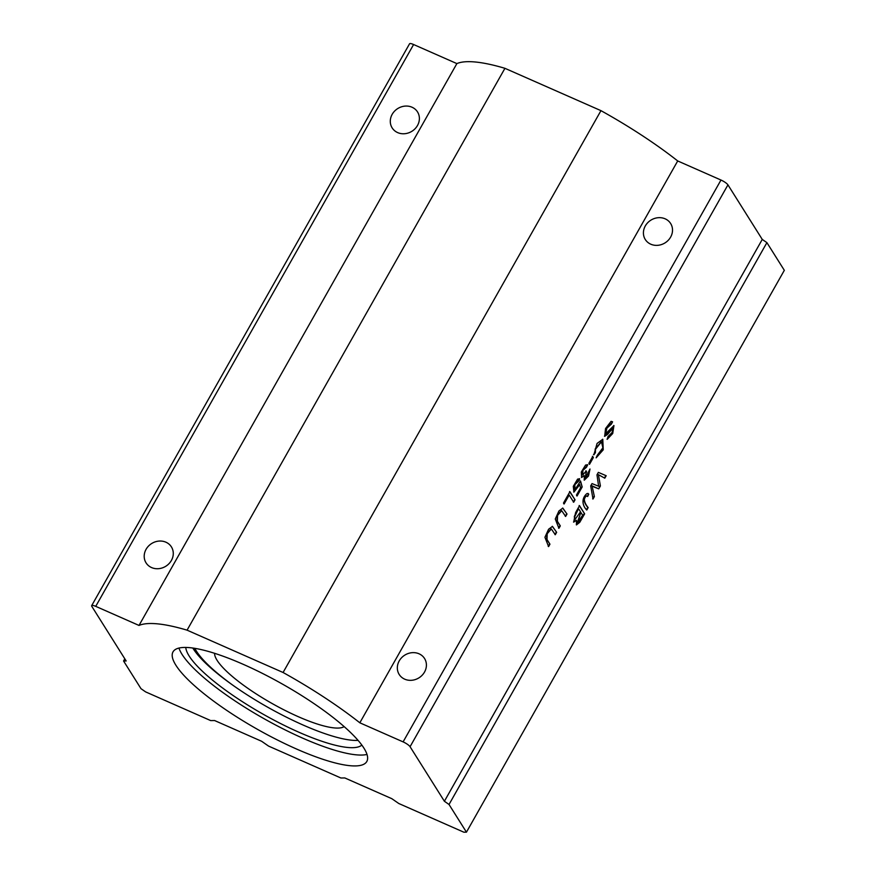<?xml version="1.0" encoding="UTF-8"?>
<svg xmlns="http://www.w3.org/2000/svg" width="876" height="876" viewBox="0 0 876 876"><rect width="100%" height="100%" fill="white"/><g stroke="black" fill="none" stroke-linecap="round" stroke-linejoin="round"><path stroke-width="1.31" d="M608.01 436.555L612.138 432.481L612.872 428.123L607.615 434.343L604.659 436.336L605.557 428.539L611.098 421.345L612.576 421.816L611.36 424.17L606.849 428.178L605.699 433.74L613.945 425.572L612.718 433.489L607.221 439.314L608.01 436.555M611.098 421.345L612.576 421.816L610.999 424.006M587.632 496.506C586.416 495.444 585.31 496.374 584.325 499.32C584.5 502.003 585.781 504.762 588.157 507.598L586.8 510.007C582.628 506.219 580.876 498.619 586.931 493.593L588.771 494.206L587.632 496.506L586.843 495.915M588.026 493.451L588.771 494.206L587.27 496.342C586.055 495.279 584.949 496.221 583.963 499.156L584.325 499.32M564.122 503.974L563.52 503.01L569.926 491.688L575.05 499.824L573.692 502.222L569.17 495.039L564.122 503.974M584.281 475.624L581.598 477.475L581.325 472.011L585.595 465.025L587.654 464.882L586.482 467.236L582.89 470.346L582.781 474.945L586.241 470.97L585.486 477.759L589.997 469.021L588.53 476.051L584.303 480.136L584.281 475.624L581.423 477.365M587.27 464.608L586.121 467.083L582.529 470.182L582.606 474.836M576.43 520.289L573.692 522.129L575.609 512.591L579.518 505.682L584.642 513.829L579.77 522.315L576.463 524.899L576.43 520.289L573.517 522.03M410.067 746.713L444.395 801.266L449.027 804.486L466.448 832.167L463.853 832.2L398.766 803.5L391.802 798.671L344.794 777.943L340.906 777.997L268.582 746.1L261.617 741.271L214.609 720.543L210.722 720.598L145.635 691.898L140.992 688.678L123.571 660.997L126.166 660.964L91.838 606.411A6.428 1.489 29.5 0 1 91.673 605.644A6.428 1.489 29.5 0 1 95.725 606.356L139.01 625.442A156.278 36.266 29.5 0 1 187.07 630.162L283.079 672.494A156.278 36.266 29.5 0 1 359.828 722.799L403.102 741.884A6.428 1.489 29.5 0 1 410.067 746.713L727.945 184.869A6.428 1.489 -150.5 0 0 720.981 180.04L677.706 160.954A156.278 36.266 -150.5 0 0 600.958 110.65L504.937 68.317A156.278 36.266 -150.5 0 0 456.878 63.598L139.01 625.442M466.448 832.167L784.327 270.323L766.905 242.641L762.262 239.422L444.395 801.266M762.262 239.422L727.945 184.869M589.526 464.324L588.891 463.316L592.756 456.484L593.391 457.48L589.526 464.324M597.312 455.224L602.907 447.789L601.451 441.811L595.494 449.246L595.395 452.684L593.873 454.819L597.082 443.431L602.776 439.303L603.246 449.815L596.14 457.83L597.312 455.224M565.644 516.446L561.68 510.675L557.552 515.449L557.344 521.198L560.301 525.896L558.932 528.294L555.274 518.997L558.921 510.982L562.808 508.102L567.002 514.037L565.644 516.446M598.615 486.202L596.972 474.836L598.352 472.383L606.192 475.723L604.801 478.176L598.407 474.704L600.399 485.972L598.757 488.863L592.088 485.862L594.377 496.615L593.008 499.024L590.698 485.917L592.012 483.596L598.845 486.3M555.296 534.732L551.332 528.962L547.204 533.736L546.996 539.485L549.953 544.182L548.595 546.58L544.927 537.284L548.573 529.268L552.46 526.388L556.654 532.323L555.296 534.732M579.748 484.636L573.889 492.148L573.309 486.29L577.634 479.073L579.682 478.931L578.423 481.362L574.809 484.713L575.039 489.575L580.547 481.044L582.179 486.979L577.076 495.991L576.474 495.039L580.569 487.812L579.748 484.636L573.714 492.049M579.288 478.646L578.061 481.198M367 754.444A111.318 25.842 29.5 0 1 263.337 718.298A111.318 25.842 29.5 0 1 178.967 648.054M361.832 745.071A101.364 23.532 29.5 0 1 266.413 716.031A101.364 23.532 29.5 0 1 185.789 647.441M192.808 648.032A101.364 23.532 -150.5 0 0 209.835 667.074A101.364 23.532 -150.5 0 0 358.065 740.384M456.878 63.598L413.603 44.523A6.428 1.489 -150.5 0 0 409.552 43.8L91.673 605.644M412.016 107.222A14.991 13.392 147.8 0 1 417.524 111.931A14.991 13.392 147.8 0 1 411.972 131.247A14.991 13.392 147.8 0 1 392.152 127.896A14.991 13.392 147.8 0 1 394.572 111.132A14.991 13.392 147.8 0 1 412.016 107.222M165.914 542.2A14.991 13.392 147.8 0 1 171.422 546.909A14.991 13.392 147.8 0 1 165.871 566.214A14.991 13.392 147.8 0 1 146.062 562.863A14.991 13.392 147.8 0 1 148.471 546.109A14.991 13.392 147.8 0 1 165.914 542.2M175.89 665.234A111.318 25.842 29.5 0 1 173.021 651.864A111.318 25.842 29.5 0 1 213.306 652.905A111.318 25.842 29.5 0 1 320.298 707.983A111.318 25.842 29.5 0 1 366.803 761.507A111.318 25.842 29.5 0 1 277.013 739.782A111.318 25.842 29.5 0 1 175.89 665.234M124.808 658.807L123.571 660.997M766.905 242.641L449.027 804.486M677.706 160.954L359.828 722.799M419.056 653.803A14.991 13.392 147.8 0 1 424.553 658.511A14.991 13.392 147.8 0 1 419.002 677.816A14.991 13.392 147.8 0 1 399.193 674.465A14.991 13.392 147.8 0 1 401.602 657.712A14.991 13.392 147.8 0 1 419.056 653.803M665.147 218.825A14.991 13.392 147.8 0 1 670.655 223.533A14.991 13.392 147.8 0 1 665.103 242.849A14.991 13.392 147.8 0 1 645.283 239.498A14.991 13.392 147.8 0 1 647.703 222.734A14.991 13.392 147.8 0 1 665.147 218.825M600.958 110.65L283.079 672.494M504.937 68.317L187.07 630.162M209.835 667.074A99.338 23.05 29.5 0 1 194.45 648.273M232.961 685.295A99.338 23.05 29.5 0 1 194.855 648.339M344.137 726.609A74.931 17.389 29.5 0 1 298.3 716.699A74.931 17.389 29.5 0 1 214.598 653.321M592.395 456.319L593.391 457.48M593.03 457.327L589.165 464.16M577.459 522.205L580.766 512.635L577.623 522.326L582.682 515.263L581.127 512.799M575.313 515.23L578.401 508.879L574.667 516.829L574.963 519.523L580.525 511.836L578.762 509.044M574.952 515.066L574.306 516.676L574.798 519.413M579.156 505.518L584.642 513.829M584.281 513.664L576.298 524.79M601.275 441.734L595.132 449.092L595.395 452.684M595.034 452.531L593.512 454.655M602.589 439.226L602.995 449.377L596.173 457.765M585.88 470.817L586.657 472.098M586.296 471.934L585.321 477.639M589.745 469.383L588.103 476.007L584.128 480.026M561.505 510.62L557.191 515.285L556.983 521.034L560.301 525.896M559.939 525.731L558.57 528.14M562.633 508.036L567.002 514.037M566.641 513.884L565.283 516.282M569.564 491.524L575.05 499.824M574.689 499.67L573.331 502.068M563.761 503.81L569.17 495.039M605.831 475.558L604.44 478.022M600.399 485.972L598.407 474.704M600.038 485.808L598.757 488.863M598.396 488.699L593.939 487.012M594.377 496.615L592.088 485.862M594.016 496.451L592.647 498.86M587.84 493.396L588.409 494.042M583.963 499.156C584.139 501.839 585.42 504.598 587.796 507.445L588.157 507.598M587.796 507.445L586.438 509.843M551.157 528.907L546.843 533.572L546.635 539.32L549.953 544.182M549.591 544.018L548.234 546.427M552.285 526.323L556.654 532.323M556.293 532.17L554.935 534.568M610.824 423.875L606.488 428.025L605.535 433.609M613.758 425.517L612.346 433.346L607.046 439.215M612.674 428.09L604.484 436.237M577.974 481.132L574.448 484.559L574.864 489.465M580.186 480.88L582.179 486.979M581.817 486.826L576.715 495.838M95.725 606.356L413.603 44.523M720.981 180.04L403.102 741.884"/></g></svg>
